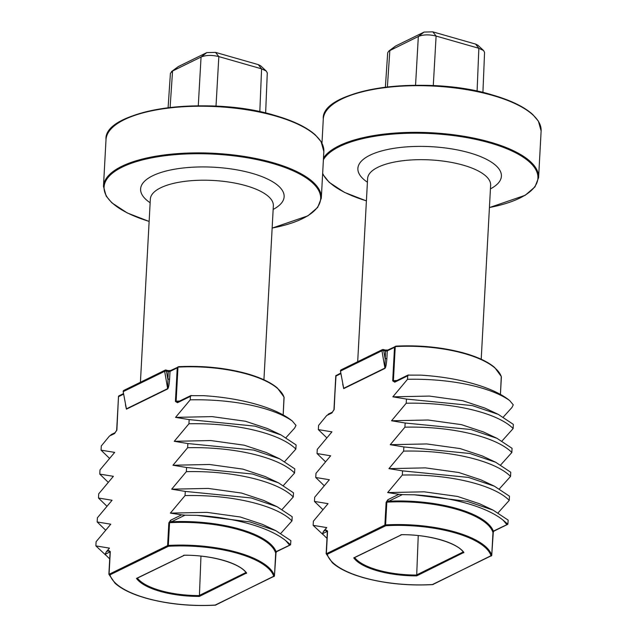 <?xml version="1.0" encoding="UTF-8"?>
<svg xmlns="http://www.w3.org/2000/svg" width="637" height="637" viewBox="0 0 637 637"><rect width="100%" height="100%" fill="white"/><g stroke="black" fill="none" stroke-linecap="round" stroke-linejoin="round"><path stroke-width="0.96" d="M323.628 531.202L326.04 530.024L327.577 531.019L326.359 553.537L326.773 553.545A0.645 0.502 63.9 0 0 327.275 554.294L326.168 553.449L327.37 531.314L322.378 533.806L323.628 531.202L326.757 527.595L313.157 525.358L323.086 534.658M326.359 553.537A0.645 0.541 130.6 0 0 326.375 554.071L326.168 553.449M464.484 353.264A82.77 29.589 3.1 0 0 396.198 346.17L387.782 350.032L385.146 350.039A1.282 0.645 -74 0 1 385.504 350.923L383.697 350.406L385.098 358.504A1.282 0.462 -176.9 0 0 386.874 358.456C386.476 364.077 385.839 367.39 384.947 368.401L343.709 388.618L342.714 384.111M418.246 535.582L416.67 575.872A57.099 20.408 3.1 0 1 377.263 570.768A57.099 20.408 3.1 0 1 353.766 557.869L401.716 534.65A57.099 20.408 3.1 0 1 463.887 552.438A0.645 0.573 143.5 0 1 463.41 552.223L463.41 552.223A0.645 0.573 143.5 0 1 463.306 551.873M333.955 409.718L335.779 375.957L334.154 409.543L331.861 412.999L326.725 415.515L318.564 425.444L318.341 429.617L331.941 431.854L317.266 449.38L317.043 453.552L330.643 455.789L315.976 473.315L315.745 477.487L329.353 479.725L314.678 497.25L314.447 501.423L328.055 503.66L313.38 521.185L313.157 525.358M314.447 501.423L322.911 509.632M315.745 477.487L324.201 485.697M317.043 453.552L325.499 461.761M318.341 429.617L326.797 437.826M416.67 575.872L463.887 552.438M326.773 553.545L384.891 525.055L386.118 502.314L387.845 499.719L398.929 494.288L402.289 494.631L386.826 502.163L385.592 524.904A83.415 29.82 3.1 0 1 455.152 532.006A83.415 29.82 3.1 0 1 491.732 555.273L493.357 531.131L507.856 524.203L503.142 520.198L506.797 524.538L507.856 524.203L508.175 520.134L493.102 510.126L467.192 501.351L414.432 494.814L402.289 494.631M402.321 475.051L402.552 470.87L468.49 477.416L494.4 486.19L509.473 496.191L509.242 500.371C494.423 485.179 450.439 473.92 402.321 475.051L387.654 492.576L398.929 494.288M403.619 451.115L403.85 446.935L469.788 453.48L495.697 462.255L510.763 472.256L510.54 476.436C495.713 461.244 451.729 449.985 403.619 451.115L388.944 468.641L402.552 470.87M404.917 427.18L405.14 423L471.077 429.545L496.995 438.32L512.06 448.321L511.837 452.501C497.011 437.308 453.026 426.049 404.917 427.18L390.242 444.706L403.85 446.935M406.215 403.245L406.438 399.065L472.375 405.61L498.293 414.384L513.358 424.385L513.135 428.566C498.309 413.373 454.324 402.114 406.215 403.245L391.54 420.77L405.14 423M420.914 375.137L408.046 375.121L420.914 375.137A102.668 36.699 -176.9 0 1 509.624 400.522C491.159 387.352 451.227 378.338 407.513 379.31L392.838 396.835L406.438 399.065M407.513 379.31L407.696 375.822L394.733 382.176L392.703 380.846L394.51 347.332L395.243 346.799L393.403 380.687A83.415 29.82 3.1 0 1 396.883 380.52M503.365 416.988L511.917 407.521L513.279 404.861L509.624 400.522M502.067 440.923L513.135 428.566M500.77 464.859L511.837 452.501M499.472 488.794L510.54 476.436M498.182 512.729L509.242 500.371M408.771 374.954L407.696 375.822M322.378 533.806L326.972 538.376M326.725 415.515L328.859 414.13M501.383 377.168L501.303 376.674A0.645 0.597 -18.3 0 0 501.279 376.475L500.443 394.414L501.375 377.072M498.293 414.384L484.861 408.07L462.749 400.713L429.362 396.071L392.838 396.835M496.995 438.32L483.571 432.005L461.451 424.648L428.064 420.006L391.54 420.77M495.697 462.255L482.273 455.941L460.153 448.583L426.766 443.941L390.242 444.706M494.4 486.19L480.975 479.876L458.855 472.519L425.468 467.877L388.944 468.641M493.102 510.126L479.677 503.811L457.557 496.454L424.178 491.812L387.654 492.576M414.432 494.814A102.668 36.699 3.1 0 1 503.142 520.198M482.91 92.5L484.566 52.409L483.594 50.554L478.857 48.293L436.106 36.062C429.219 34.358 423.294 34.502 418.334 36.492L388.769 51.103L387.694 52.767L385.377 87.197M388.761 51.087L395.585 46.039L424.083 32.065L432.818 31.85L475.568 44.08L477.965 45.283M387.384 86.958L389.836 50.466L395.585 46.039M424.083 32.065L418.334 36.492L415.555 85.278M432.818 31.85L436.106 36.062L433.279 85.653M475.568 44.08L478.857 48.293L477.089 91.202M432.579 584.463L491.063 555.87A82.77 29.589 -176.9 0 0 385.743 525.732L327.275 554.294A82.133 29.358 -176.9 0 0 363.401 577.568A82.133 29.358 -176.9 0 0 432.842 584.503A0.645 0.502 63.9 0 0 433.16 584.487L433.16 584.487A0.645 0.502 63.9 0 0 433.367 584.248M507.355 524.53L493.986 531.083A1.282 1.011 -116.1 0 1 493.357 531.131A84.06 30.043 3.1 0 0 388.849 501.223A1.282 1.011 -116.1 0 1 387.845 499.719M328.278 414.154L332.363 412.155A1.282 1.011 63.9 0 0 331.861 412.999M333.947 409.838A1.282 0.462 3.1 0 1 333.939 409.782L336.033 375.448A0.645 0.613 22.9 0 0 335.826 375.695A0.645 0.613 22.9 0 1 335.826 375.695L335.771 375.949A0.645 0.613 22.9 0 1 335.826 375.703L340.803 373.059M336.551 375.408L336.033 375.448L336.551 375.408M394.733 382.176A1.282 1.011 -116.1 0 1 395.235 381.324L393.403 380.687A1.282 0.462 3.1 0 0 392.703 380.846M395.235 381.324L408.07 375.034M384.947 368.401A1.282 1.011 -116.1 0 0 384.931 368.082L381.937 350.764L340.699 370.981A1.282 1.011 63.9 0 1 341.185 369.818A1.282 1.282 0 0 0 340.484 371.188L343.693 388.299L384.931 368.082L385.504 350.923A1.282 0.462 -176.9 0 0 387.28 350.876L386.874 358.456M387.782 350.032A1.282 1.011 -116.1 0 0 387.28 350.876L394.51 347.332L395.036 346.52M326.04 530.024A1.282 1.011 63.9 0 0 327.044 531.521A84.06 30.043 3.1 0 0 327.307 532.182M106.347 551.746L108.76 550.559L110.297 551.554L109.078 574.08L109.492 574.088A0.645 0.502 63.9 0 0 109.994 574.837L108.895 573.993L110.09 551.857L105.105 554.349L106.347 551.746L109.476 548.131L95.876 545.901L105.814 555.201M109.078 574.08A0.645 0.541 130.6 0 0 109.102 574.614L108.895 573.993M247.204 373.8A82.77 29.589 3.1 0 0 178.917 366.713L170.509 370.575L167.873 370.575A1.282 0.645 -74 0 1 168.232 371.459L166.416 370.941L167.818 379.039A1.282 0.462 -176.9 0 0 169.593 378.999C169.203 384.621 168.558 387.933 167.674 388.944L126.437 409.161L125.441 404.654M200.966 556.125L199.389 596.415A57.099 20.408 3.1 0 1 159.991 591.311A57.099 20.408 3.1 0 1 136.485 578.412L184.443 555.185A57.099 20.408 3.1 0 1 246.615 572.981A0.645 0.573 143.5 0 1 246.129 572.759L246.129 572.759A0.645 0.573 143.5 0 1 246.025 572.416M116.675 430.262L118.506 396.501L116.874 430.086L114.58 433.542L109.445 436.058L101.291 445.98L101.06 450.16L114.668 452.389L99.993 469.915L99.762 474.095L113.37 476.325L98.695 493.85L98.472 498.03L112.072 500.26L97.397 517.785L97.174 521.966L110.774 524.195L96.099 541.721L95.876 545.901M97.174 521.966L105.631 530.175M98.472 498.03L106.928 506.24M99.762 474.095L108.226 482.305M101.06 450.16L109.516 458.369M199.389 596.415L246.615 572.981M109.492 574.088L167.611 545.598L168.845 522.858L170.573 520.262L181.649 514.831L185.017 515.174L169.553 522.706L168.319 545.439A83.415 29.82 3.1 0 1 237.872 552.55A83.415 29.82 3.1 0 1 274.459 575.816L276.076 551.666L290.576 544.746L285.862 540.741L289.517 545.081L290.576 544.746L290.894 540.67L275.829 530.669L249.919 521.894L197.151 515.357L185.017 515.174M185.049 495.586L185.271 491.414L251.209 497.959L277.127 506.733L292.192 516.734L291.969 520.907C277.143 505.722 233.158 494.463 185.049 495.586L170.374 513.111L181.649 514.831M186.346 471.651L186.569 467.478L252.507 474.024L278.417 482.798L293.49 492.799L293.267 496.971C278.441 481.787 234.456 470.528 186.346 471.651L171.672 489.176L185.271 491.414M187.644 447.715L187.867 443.543L253.805 450.088L279.715 458.863L294.788 468.864L294.557 473.036C279.739 457.852 235.754 446.593 187.644 447.715L172.969 465.241L186.569 467.478M188.934 423.78L189.165 419.608L255.103 426.153L281.013 434.928L296.086 444.929L295.855 449.101C281.036 433.916 237.044 422.649 188.934 423.78L174.259 441.306L187.867 443.543M203.633 395.673L190.766 395.665L203.633 395.673A102.668 36.699 -176.9 0 1 292.343 421.057C273.878 407.887 233.954 398.881 190.232 399.845L175.557 417.37L189.165 419.608M190.232 399.845L190.423 396.357L177.46 402.719L175.422 401.382L177.237 367.875L177.962 367.334L176.13 401.23A83.415 29.82 3.1 0 1 179.61 401.063M286.085 437.531L294.644 428.056L295.998 425.405L292.343 421.057M284.787 461.467L295.855 449.101M283.497 485.402L294.557 473.036M282.199 509.337L293.267 496.971M280.901 533.273L291.969 520.907M191.498 395.497L190.423 396.357M105.105 554.349L109.699 558.92M109.445 436.058L111.586 434.673M284.102 397.711L284.022 397.217A0.645 0.597 -18.3 0 0 283.998 397.01L283.17 414.95L284.094 397.607M281.013 434.928L267.588 428.605L245.468 421.256L212.081 416.614L175.557 417.37M279.715 458.863L266.29 452.541L244.17 445.191L210.791 440.549L174.259 441.306M278.417 482.798L264.992 476.476L242.872 469.127L209.493 464.484L172.969 465.241M277.127 506.733L263.694 500.419L241.582 493.062L208.195 488.42L171.672 489.176M275.829 530.669L262.404 524.355L240.284 516.997L206.898 512.355L170.374 513.111M197.151 515.357A102.668 36.699 3.1 0 1 285.862 540.741M267.277 72.952L266.322 71.089L261.584 68.836L218.833 56.597C211.938 54.901 206.014 55.045 201.061 57.035L172.555 71.01L170.421 73.303M171.48 71.623L178.304 66.574L206.81 52.6L215.537 52.393L258.288 64.624L260.692 65.826M170.111 107.502L172.555 71.01L178.304 66.574M206.81 52.6L201.061 57.035L198.274 105.822M215.537 52.393L218.833 56.597L216.007 106.196M258.288 64.624L261.584 68.836L259.816 111.738M215.306 605.007L273.791 576.405A82.77 29.589 -176.9 0 0 168.463 546.267L109.994 574.837A82.133 29.358 -176.9 0 0 146.12 598.111A82.133 29.358 -176.9 0 0 215.569 605.046A0.645 0.502 63.9 0 0 215.879 605.023L215.879 605.023A0.645 0.502 63.9 0 0 216.094 604.792M290.082 545.065L276.705 551.626A1.282 1.011 -116.1 0 1 276.076 551.666A84.06 30.043 3.1 0 0 171.576 521.767A1.282 1.011 -116.1 0 1 170.573 520.262M111.005 434.689L115.082 432.69A1.282 1.011 63.9 0 0 114.58 433.542M118.888 395.872L118.554 396.238A0.645 0.613 22.9 0 0 118.506 396.485L118.753 395.991A0.645 0.613 22.9 0 0 118.554 396.238L116.659 430.317A1.282 0.462 3.1 0 1 116.874 430.086M119.27 395.951L118.753 395.991L119.27 395.951M177.46 402.719A1.282 1.011 -116.1 0 1 177.962 401.867L176.13 401.23A1.282 0.462 3.1 0 0 175.422 401.382M177.962 401.867L190.797 395.577M167.674 388.944A1.282 1.011 -116.1 0 0 167.65 388.626L164.665 371.307L123.419 391.524A1.282 1.011 63.9 0 1 123.904 390.354A1.282 1.282 0 0 0 123.204 391.731L126.413 408.843L167.65 388.626L168.232 371.459A1.282 0.462 -176.9 0 0 170.007 371.419L169.593 378.999M170.509 370.575A1.282 1.011 -116.1 0 0 170.007 371.419L177.237 367.875L177.755 367.063M108.76 550.559A1.282 1.011 63.9 0 0 109.763 552.064A84.06 30.043 3.1 0 0 110.034 552.717M323.492 157.976A109.078 38.992 3.1 0 1 490.108 142.099A109.078 38.992 3.1 0 1 538.599 177.627L534.969 186.88L525.175 195.296L489.423 207.574M489.423 207.511A108.441 38.761 -176.9 0 0 489.718 142.871A108.441 38.761 -176.9 0 0 323.397 159.783M323.278 119.159C320.379 89.315 425.428 74.083 492.457 94.985C510.707 100.272 524.116 106.761 532.691 114.453L538.408 121.181L541.124 130.951A109.078 38.992 -176.9 0 0 492.64 95.423A109.078 38.992 -176.9 0 0 381.73 88.073A109.078 38.992 -176.9 0 0 323.278 119.159L321.972 143.245M501.303 376.674A83.415 29.82 -176.9 0 0 464.811 353.686A83.415 29.82 -176.9 0 0 395.991 346.544M354.65 557.566A56.462 20.185 -176.9 0 0 377.653 570.004A56.462 20.185 -176.9 0 0 416.327 575.052L463.226 551.976M492.958 532.651A1.282 0.462 -176.9 0 0 492.974 532.596A1.282 0.462 -176.9 0 0 492.966 532.532A83.415 29.82 -176.9 0 0 456.379 509.266A83.415 29.82 -176.9 0 0 386.826 502.163A1.282 0.462 -176.9 0 0 386.118 502.314M490.641 185.088L490.633 185.232A61.598 22.016 -176.9 0 0 463.25 165.166A61.598 22.016 -176.9 0 0 400.625 161.018A61.598 22.016 -176.9 0 0 367.613 178.567L357.691 361.72M490.434 188.87A71.862 25.687 -176.9 0 0 469.461 152.808A71.862 25.687 -176.9 0 0 380.6 151.232A71.862 25.687 -176.9 0 0 367.414 182.206M332.689 104.468A108.441 38.761 3.1 0 1 492.313 95.001M340.899 373.616L335.97 376.037M322.664 173.328A108.441 38.761 -176.9 0 0 366.41 200.846M340.484 371.188L343.693 388.299A1.282 1.011 -116.1 0 1 343.709 388.618M401.262 534.682A0.645 0.502 -116.1 0 1 401.127 534.785L401.127 534.785A0.645 0.502 -116.1 0 1 400.816 534.809M463.72 552.805A0.645 0.502 -116.1 0 1 463.218 552.064M385.393 525.804A0.645 0.502 -116.1 0 1 384.891 525.055A1.282 0.462 -176.9 0 1 385.592 524.904L385.743 525.732M491.063 555.87A0.645 0.597 -17 0 0 491.732 555.273A1.282 0.462 -176.9 0 1 491.74 555.337L492.974 532.596L493.986 531.083M491.501 555.711A0.645 0.502 -116.1 0 1 490.96 556.013M491.7 555.44A1.282 0.462 -176.9 0 0 491.74 555.337L432.706 584.607C407.983 585.913 384.78 583.58 363.114 577.608L356.075 575.394C345.541 571.731 337.61 567.479 332.267 562.638L326.192 553.76L327.362 531.25A1.282 0.462 -176.9 0 0 327.37 531.314M332.363 412.155L333.939 409.782A1.282 0.462 3.1 0 1 334.154 409.543M381.937 350.764L383.697 350.406A1.282 0.645 106 0 0 383.339 349.522A1.282 1.282 0 0 0 382.423 349.602A1.282 1.011 63.9 0 0 381.937 350.764M385.146 350.039L383.339 349.522A1.282 0.645 106 0 0 383.052 349.554A1.282 1.011 63.9 0 0 382.423 349.602L341.185 369.818M106.005 139.694C103.098 109.859 208.156 94.618 275.184 115.528C293.434 120.807 306.843 127.296 315.411 134.996L321.128 141.725L323.843 151.495A109.078 38.992 -176.9 0 0 275.359 115.966A109.078 38.992 -176.9 0 0 164.457 108.616A109.078 38.992 -176.9 0 0 106.005 139.694L103.473 186.37A109.078 38.992 3.1 0 1 161.925 155.285A109.078 38.992 3.1 0 1 272.835 162.642A109.078 38.992 3.1 0 1 321.319 198.171L317.688 207.415L307.894 215.839L272.142 228.11M272.15 228.054A108.441 38.761 -176.9 0 0 272.445 163.414A108.441 38.761 -176.9 0 0 123.331 166.568A108.441 38.761 -176.9 0 0 149.13 221.389M284.022 397.217A83.415 29.82 -176.9 0 0 247.53 374.23A83.415 29.82 -176.9 0 0 178.71 367.079M137.369 578.109A56.462 20.185 -176.9 0 0 160.373 590.547A56.462 20.185 -176.9 0 0 199.055 595.587L245.946 572.52M275.678 553.195A1.282 0.462 -176.9 0 0 275.694 553.139A1.282 0.462 -176.9 0 0 275.686 553.075A83.415 29.82 -176.9 0 0 239.106 529.809A83.415 29.82 -176.9 0 0 169.553 522.706A1.282 0.462 -176.9 0 0 168.845 522.858M273.361 205.624L273.353 205.775A61.598 22.016 -176.9 0 0 245.978 185.709A61.598 22.016 -176.9 0 0 183.345 181.561A61.598 22.016 -176.9 0 0 150.34 199.11L140.419 382.264M273.162 209.414A71.862 25.687 -176.9 0 0 252.18 173.352A71.862 25.687 -176.9 0 0 163.327 171.775A71.862 25.687 -176.9 0 0 150.141 202.749M115.416 125.003A108.441 38.761 3.1 0 1 275.041 115.544M123.626 394.16L118.689 396.572M123.204 391.731L126.413 408.843A1.282 1.011 -116.1 0 1 126.437 409.161M183.982 555.217A0.645 0.502 -116.1 0 1 183.854 555.321L183.854 555.321A0.645 0.502 -116.1 0 1 183.536 555.345M246.447 573.348A0.645 0.502 -116.1 0 1 245.946 572.599M168.112 546.347A0.645 0.502 -116.1 0 1 167.611 545.598A1.282 0.462 -176.9 0 1 168.319 545.439L168.463 546.267M273.791 576.405A0.645 0.597 -17 0 0 274.459 575.816A1.282 0.462 -176.9 0 1 274.467 575.872L275.694 553.139L276.705 551.626M274.221 576.254A0.645 0.502 -116.1 0 1 273.687 576.557M274.42 575.975A1.282 0.462 -176.9 0 0 274.467 575.872L215.433 605.15C190.702 606.456 167.499 604.123 145.833 598.143L138.794 595.929C128.268 592.275 120.329 588.023 114.994 583.173L108.911 574.303L110.082 551.793A1.282 0.462 -176.9 0 0 110.09 551.857M116.667 430.381A1.282 0.462 3.1 0 1 116.659 430.317L115.082 432.69M164.665 371.307L166.416 370.941A1.282 0.645 106 0 0 166.058 370.057A1.282 1.282 0 0 0 165.142 370.137A1.282 1.011 63.9 0 0 164.665 371.307M167.873 370.575L166.058 370.057A1.282 0.645 106 0 0 165.771 370.097A1.282 1.011 63.9 0 0 165.142 370.137L123.904 390.354M501.279 376.475L494.694 367.509C488.093 361.888 478.068 357.134 464.628 353.24C443.368 347.364 420.531 344.999 396.126 346.13L395.322 346.337M490.633 185.232L481.206 359.252M541.124 130.951L538.599 177.627M483.587 50.57L477.885 45.211M463.33 551.945L463.41 552.223C457.398 542.947 429.067 534.419 401.748 534.69L354.172 557.805M322.625 174.084L329.186 182.333L344.513 192.406L366.402 200.91M283.998 397.01L277.413 388.052C270.813 382.431 260.796 377.677 247.355 373.784C226.095 367.907 203.259 365.534 178.854 366.673L178.041 366.872M273.353 205.775L263.933 379.787M323.843 151.495L321.319 198.171M265.637 113.036L267.285 72.952M168.096 107.741L170.413 73.303M266.306 71.105L260.613 65.754M246.049 572.48L246.129 572.759C240.125 563.482 211.795 554.962 184.475 555.233L136.891 578.348M103.473 186.37L106.196 196.14L111.905 202.869L127.241 212.941L149.13 221.453M123.53 393.602L118.888 395.88"/></g></svg>
